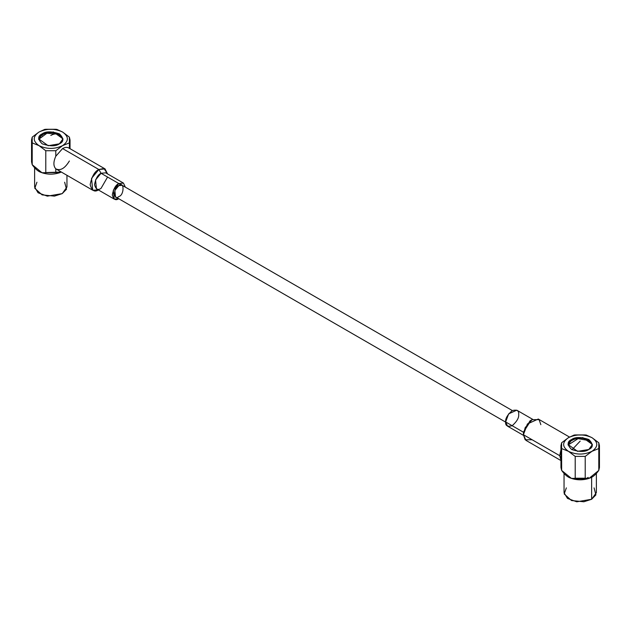 <?xml version="1.0" encoding="UTF-8"?>
<svg xmlns="http://www.w3.org/2000/svg" width="631" height="631" viewBox="0 0 631 631"><rect width="100%" height="100%" fill="white"/><g stroke="black" fill="none" stroke-linecap="round" stroke-linejoin="round"><path stroke-width="0.95" d="M589.606 441.085C583.352 437.157 577.081 437.157 570.803 441.085L568.058 445.029L578.083 438.632L588.826 440.588L592.359 445.029M572.049 449.714L580.204 441.093L572.049 449.714M59.409 134.931L62.942 139.372L59.409 134.931C57.082 133.393 54.211 133.567 50.796 135.436C54.211 133.567 57.082 133.393 59.409 134.931L58.991 134.663C52.965 131.516 47.096 131.776 41.394 135.428L38.641 139.372L46.907 133.236L57.792 134.143M598.764 470.442L589.007 478.393L571.41 478.393L561.653 470.442L561.622 448.554L560.959 445.667L561.622 442.773L568.413 437.685C562.055 442.221 562.055 446.764 568.413 451.299C576.277 454.975 584.14 454.975 591.996 451.299C598.362 446.764 598.362 442.221 591.996 437.685C584.14 434.01 576.277 434.01 568.413 437.685L574.32 434.996M588.826 449.469C585.237 452.104 579.495 452.104 571.591 449.469C567.024 444.902 567.024 441.582 571.591 439.515C575.172 436.881 580.914 436.881 588.826 439.515C593.392 444.082 593.392 447.395 588.826 449.469L592.391 444.492L582.815 437.614L571.591 439.515L568.018 444.492L577.602 451.362L588.826 449.469M575.204 434.933L585.213 434.933M560.959 445.667L560.959 467.492L561.598 470.324M586.199 435.019L574.21 435.019L568.413 437.685L561.622 442.773L561.622 448.554L568.413 451.299C562.055 446.764 562.055 442.221 568.413 437.685C576.277 434.01 584.14 434.01 591.996 437.685L586.199 435.019L591.996 437.685L598.787 442.773L591.996 437.685C598.362 442.221 598.362 446.764 591.996 451.299C584.14 454.975 576.277 454.975 568.413 451.299L561.622 448.554L561.622 470.379C566.22 476.776 570.747 479.394 575.204 478.219L575.204 456.394L568.413 451.299L575.204 456.394L585.213 456.394L591.996 451.299L598.787 448.554L598.787 442.773L599.45 445.667L598.787 448.554L598.787 470.379L599.45 467.492L599.45 445.667M585.213 456.394L585.213 478.219C589.804 479.315 594.331 476.697 598.787 470.379L598.787 448.554L591.996 451.299L585.213 456.394L575.204 456.394L575.204 478.219L585.213 478.219L585.213 456.394M564.043 473.7L564.043 492.677L567.482 498.427L576.75 501.795L591.633 499.271L596.374 492.677L596.374 473.7M594.063 487.866L595.916 494.87L591.633 499.271L591.633 477.028L591.633 499.271L583.849 501.771L571.512 500.541L564.193 493.955L566.354 487.866M587.445 478.771L572.964 478.771M585.655 478.55L586.428 478.282M587.138 477.99L588.266 477.422M569.509 437.062L538.282 419.031L527.429 423.945L523.422 434.727L525.97 440.367L560.959 460.567M532.13 419.647L529.953 420.901L523.422 432.211L523.422 434.727L559.705 455.677L560.959 449.745L559.705 455.677L523.422 434.727L525.158 427.692L532.13 419.647L539.095 419.647L540.838 424.671M560.959 460.157L559.705 455.677L560.959 460.157M532.13 439.76L525.158 439.76L523.422 434.727L523.422 432.211L530.963 420.412M532.674 419.347L516.789 410.182L508.649 413.865L505.636 421.95L507.553 426.177L523.438 435.351M505.636 421.95L523.422 432.211L505.636 421.95C505.265 418.598 507.442 414.827 512.167 410.639C516.899 409.369 519.076 410.631 518.698 414.409C519.076 417.761 516.899 421.532 512.167 425.72C507.442 426.99 505.265 425.728 505.636 421.95M512.309 410.56L122.162 185.309L118.833 185.64L114.858 190.436L115.497 196.864L505.644 422.107M118.691 198.71L114.211 199.088L113.328 190.191L118.833 183.542L123.447 183.085L125.356 187.155L118.833 183.542C115.741 184.899 113.564 188.669 112.302 194.853C113.564 199.585 115.741 200.839 118.833 198.631M118.833 196.533C113.233 201.699 113.233 186.934 118.833 185.64C124.433 180.466 124.433 195.231 118.833 196.533M123.447 183.085L105.669 172.823L101.047 173.28L118.833 183.542L101.047 173.28L95.549 179.93L96.433 188.819L114.211 199.088M98.326 189.915L92.718 190.231L91.542 178.368L98.87 169.51L105.03 168.895L107.562 173.911L103.926 168.453L98.87 169.51L101.047 173.28L107.578 177.051L101.047 188.361C97.963 190.57 95.786 189.316 94.516 184.591C95.786 178.399 97.963 174.629 101.047 173.28L98.87 169.51C94.753 171.309 91.85 176.341 90.162 184.591C91.85 190.893 94.753 192.565 98.87 189.615M56.672 129.339L62.587 132.029L69.378 137.124L62.587 132.029C68.945 136.564 68.945 141.107 62.587 145.643L69.378 142.898L69.378 137.124L70.041 140.011L69.378 142.898L69.378 148.395L69.378 142.898L62.587 145.643L55.796 150.738L55.796 156.236L62.587 148.561C65.34 147.039 67.604 146.991 69.378 148.395C67.604 146.991 65.34 147.039 62.587 148.561L98.87 169.51L62.587 148.561L55.796 156.236C53.28 161.883 53.28 166.087 55.796 168.832L92.718 190.231M69.378 160.992C64.851 168.461 60.324 171.072 55.796 168.832C53.28 166.087 53.28 161.883 55.796 156.236L55.796 150.738L62.587 145.643C54.723 149.318 46.86 149.318 39.004 145.643L45.787 150.738L55.796 150.738L45.787 150.738L45.787 172.571L61.231 172.05L59.59 172.736L55.796 172.571L55.796 168.832L55.796 172.571L41.993 172.736L32.189 164.675M62.587 145.643C68.945 141.107 68.945 136.564 62.587 132.029C54.723 128.353 46.86 128.353 39.004 132.029C32.638 136.564 32.638 141.107 39.004 145.643C46.86 149.318 54.723 149.318 62.587 145.643M42.174 133.859C45.763 131.224 51.505 131.224 59.409 133.859C63.976 138.426 63.976 141.746 59.409 143.813C55.828 146.447 50.086 146.447 42.174 143.813C37.608 139.246 37.608 135.933 42.174 133.859L38.609 138.836L48.185 145.714L59.409 143.813L62.982 138.836L53.398 131.966L42.174 133.859L42.174 135.539L42.174 133.859M31.55 140.011L31.55 161.844L32.213 164.73L32.213 142.898L32.213 164.73C36.803 171.127 41.33 173.738 45.787 172.571L45.787 150.738L39.004 145.643L32.213 142.898L31.55 140.011L32.213 137.124L39.004 132.029L44.904 129.347M45.787 129.284L55.796 129.284M34.626 168.043L34.626 187.021L38.065 192.778L47.333 196.138L62.224 193.622L66.957 187.021L66.957 175.355M62.587 132.029L56.79 129.363L44.801 129.363L39.004 132.029C46.86 128.353 54.723 128.353 62.587 132.029M32.213 142.898L39.004 145.643C32.638 141.107 32.638 136.564 39.004 132.029L32.213 137.124L32.213 142.898M64.646 182.217L66.507 189.221L62.224 193.622L54.44 196.115L42.103 194.892L34.784 188.298L36.937 182.217M589.007 478.393C583.044 480.27 577.176 480.27 571.41 478.393M105.03 168.895L68.747 147.946M70.041 148.695L70.041 140.011M42.001 172.736C47.704 174.621 53.572 174.621 59.59 172.736"/></g></svg>
